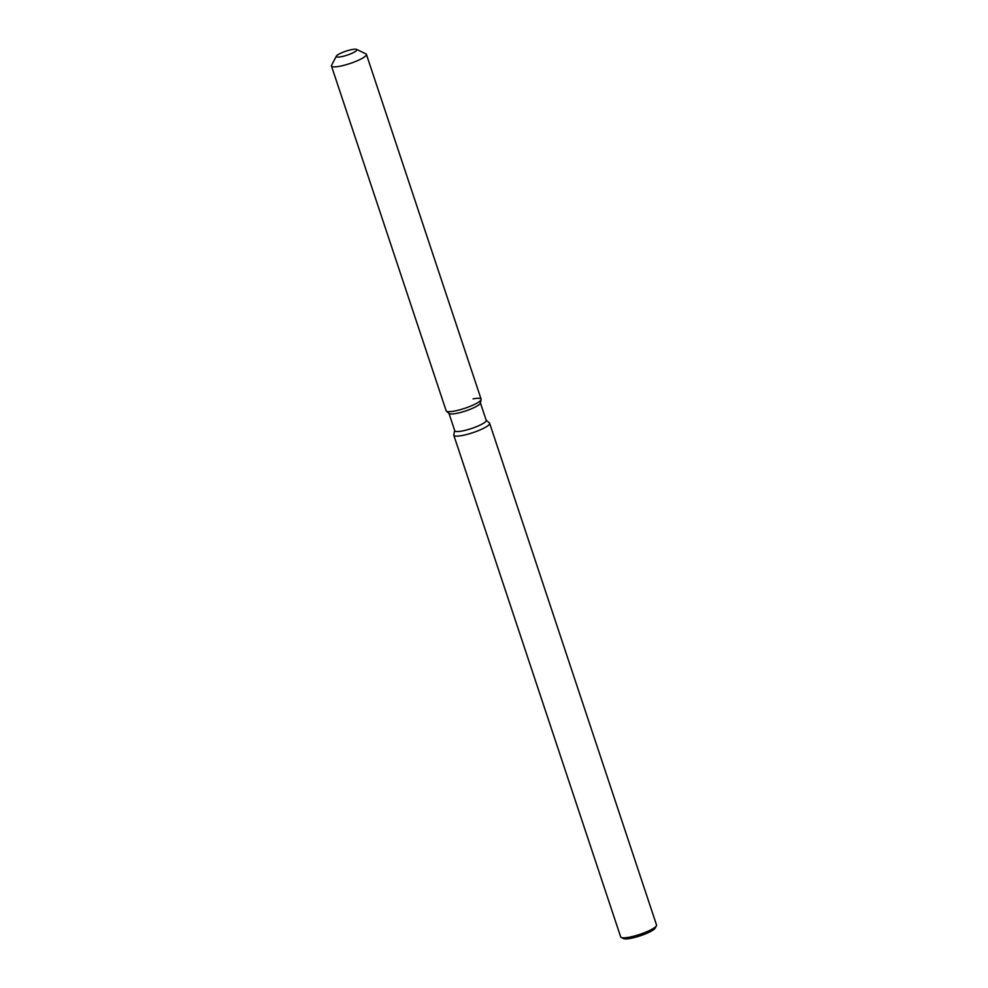 <?xml version="1.0" encoding="UTF-8"?>
<svg xmlns="http://www.w3.org/2000/svg" width="988" height="988" viewBox="0 0 988 988"><rect width="100%" height="100%" fill="white"/><g stroke="black" fill="none" stroke-linecap="round" stroke-linejoin="round"><path stroke-width="1.48" d="M349.814 50.042A10.856 2.075 -18.4 0 0 336.291 56.575A10.856 2.075 -18.4 0 0 343.379 56.242A10.856 2.075 -18.4 0 0 356.903 49.721A10.856 2.075 -18.4 0 0 349.814 50.042A10.856 2.075 -18.4 0 0 336.365 56.131A10.856 2.075 -18.4 0 0 336.291 56.575A10.856 2.075 -18.4 0 0 343.379 56.242A10.856 2.075 -18.4 0 0 356.903 49.721A10.856 2.075 -18.4 0 0 356.582 49.4A10.856 2.075 -18.4 0 0 349.814 50.042M336.365 56.131L331.585 65.233A18.414 3.52 -18.4 0 0 331.462 65.998L446.168 410.798A18.414 3.52 -18.4 0 0 446.403 411.132L449.108 413.49A16.574 3.162 -18.4 0 0 459.716 412.688A16.574 3.162 -18.4 0 0 480.366 403.092L481.131 399.584A18.414 3.52 -18.4 0 0 473.042 398.868M449.108 413.49L446.403 411.132A18.414 3.52 -18.4 0 0 458.173 410.242A18.414 3.52 -18.4 0 0 481.131 399.584A18.414 3.52 -18.4 0 0 481.107 399.164L366.412 54.365A18.414 3.52 -18.4 0 0 365.856 53.834L356.582 49.4M448.96 413.355L454.752 430.756A16.574 3.162 -18.4 0 0 465.558 430.249A16.574 3.162 -18.4 0 0 486.195 420.295L480.403 402.894M454.69 430.583L453.776 434.794A18.883 3.606 -18.4 0 0 453.788 435.226A18.883 3.606 -18.4 0 0 466.114 434.646A18.883 3.606 -18.4 0 0 489.64 423.296A18.883 3.606 -18.4 0 0 489.393 422.95L486.145 420.122M453.788 435.226L620.699 936.945A18.883 3.606 -18.4 0 0 621.254 937.489A18.883 3.606 -18.4 0 0 633.012 936.365A18.883 3.606 -18.4 0 0 656.415 925.793A18.883 3.606 -18.4 0 0 656.538 925.015L489.64 423.296M621.254 937.489L623.576 938.6A16.994 3.248 -18.4 0 0 634.16 937.587A16.994 3.248 -18.4 0 0 655.217 928.078L656.415 925.793M446.403 411.132A18.414 3.52 -18.4 0 0 458.173 410.242A18.414 3.52 -18.4 0 0 481.131 399.584L480.366 403.092M331.462 65.998A18.414 3.52 -18.4 0 0 343.478 65.43A18.414 3.52 -18.4 0 0 366.412 54.365"/></g></svg>
